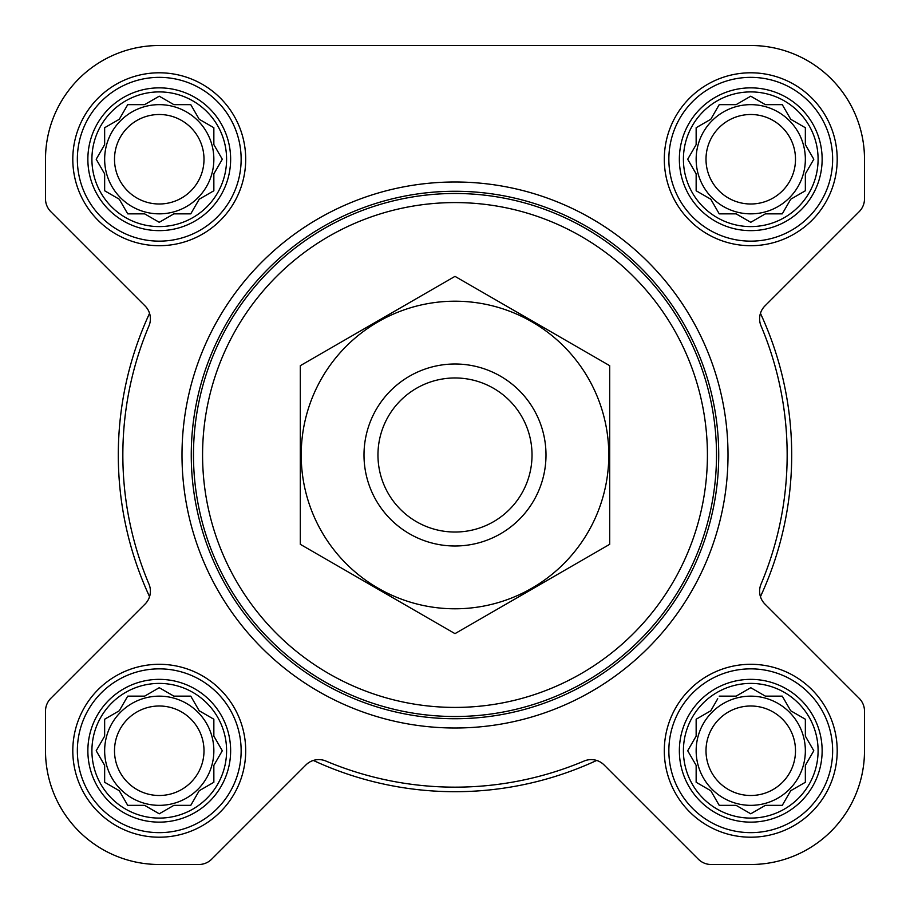 <?xml version="1.0" encoding="UTF-8"?>
<svg xmlns="http://www.w3.org/2000/svg" width="910" height="910" viewBox="0 0 910 910"><rect width="100%" height="100%" fill="white"/><g stroke="black" fill="none" stroke-linecap="round" stroke-linejoin="round"><path stroke-width="1.36" d="M719.23 696.15L736.122 696.15L750.75 687.698L765.378 696.15L782.27 696.15L790.722 710.778L805.35 719.23L805.35 736.122L813.802 750.75L805.35 765.378L805.35 782.27L790.722 790.722L782.27 805.35L765.378 805.35L750.75 813.802L736.122 805.35L719.23 805.35L710.778 790.722L696.15 782.27L696.15 765.378L687.698 750.75L696.15 736.122L696.15 719.23L710.778 710.778L717.728 698.743M683.41 750.75A67.34 67.34 0 0 1 784.42 692.43A67.34 67.34 0 0 1 784.42 809.07A67.34 67.34 0 0 1 683.41 750.75M127.73 696.15L144.622 696.15L159.25 687.698L173.878 696.15L190.77 696.15L199.222 710.778L213.85 719.23L213.85 736.122L222.302 750.75L213.85 765.378L213.85 782.27L199.222 790.722L190.77 805.35L173.878 805.35L159.25 813.802L144.622 805.35L127.73 805.35L119.278 790.722L104.65 782.27L104.65 765.378L96.198 750.75L104.65 736.122L104.65 719.23L119.278 710.778L127.73 696.15M91.91 750.75A67.34 67.34 0 0 1 192.92 692.43A67.34 67.34 0 0 1 192.92 809.07A67.34 67.34 0 0 1 91.91 750.75M127.73 104.65L144.622 104.65L159.25 96.198L173.878 104.65L190.77 104.65L199.222 119.278L213.85 127.73L213.85 144.622L222.302 159.25L213.85 173.878L213.85 190.77L199.222 199.222L190.77 213.85L173.878 213.85L159.25 222.302L144.622 213.85L127.73 213.85L119.278 199.222L104.65 190.77L104.65 173.878L96.198 159.25L104.65 144.622L104.65 127.73L119.278 119.278L127.73 104.65M91.91 159.25A67.34 67.34 0 0 1 192.92 100.93A67.34 67.34 0 0 1 192.92 217.57A67.34 67.34 0 0 1 91.91 159.25M719.23 104.65L736.122 104.65L750.75 96.198L765.378 104.65L782.27 104.65L790.722 119.278L805.35 127.73L805.35 144.622L813.802 159.25L805.35 173.878L805.35 190.77L790.722 199.222L782.27 213.85L765.378 213.85L750.75 222.302L736.122 213.85L719.23 213.85L710.778 199.222L696.15 190.77L696.15 173.878L687.698 159.25L696.15 144.622L696.15 127.73L710.778 119.278L719.23 104.65M683.41 159.25A67.34 67.34 0 0 1 784.42 100.93A67.34 67.34 0 0 1 784.42 217.57A67.34 67.34 0 0 1 683.41 159.25M149.558 313.324A336.7 336.7 0 0 0 149.558 596.676M305.942 764.923A18.2 18.2 0 0 1 313.324 760.441A336.7 336.7 0 0 0 596.676 760.441A18.2 18.2 0 0 1 604.058 764.923A18.2 18.2 0 0 0 584.118 761.033A332.15 332.15 0 0 1 325.882 761.033A18.2 18.2 0 0 0 305.942 764.923L211.7 859.165A18.2 18.2 0 0 1 198.824 864.5L159.25 864.5L198.824 864.5M764.923 604.058A18.2 18.2 0 0 1 760.441 596.676A336.7 336.7 0 0 0 760.441 313.324A18.2 18.2 0 0 1 764.923 305.942A18.2 18.2 0 0 0 761.033 325.882A332.15 332.15 0 0 1 761.033 584.118A18.2 18.2 0 0 0 764.923 604.058L859.165 698.3A18.2 18.2 0 0 1 864.5 711.176L864.5 750.75L864.5 711.176M859.165 211.7L764.923 305.942L859.165 211.7A18.2 18.2 0 0 0 864.5 198.824L864.5 159.25A113.75 113.75 0 0 0 750.75 45.5L159.25 45.5A113.75 113.75 0 0 0 45.5 159.25L45.5 198.824A18.2 18.2 0 0 0 50.835 211.7L145.077 305.942A18.2 18.2 0 0 1 148.967 325.882A332.15 332.15 0 0 0 148.967 584.118A18.2 18.2 0 0 1 145.077 604.058L50.835 698.3A18.2 18.2 0 0 0 45.5 711.176L45.5 750.75A113.75 113.75 0 0 0 159.25 864.5M698.3 859.165L604.058 764.923L698.3 859.165A18.2 18.2 0 0 0 711.176 864.5L750.75 864.5A113.75 113.75 0 0 0 864.5 750.75M72.8 159.25A86.45 86.45 0 0 1 202.475 84.38A86.45 86.45 0 0 1 202.475 234.12A86.45 86.45 0 0 1 72.8 159.25M72.8 750.75A86.45 86.45 0 0 1 202.475 675.88A86.45 86.45 0 0 1 202.475 825.62A86.45 86.45 0 0 1 72.8 750.75M664.3 750.75A86.45 86.45 0 0 1 793.975 675.88A86.45 86.45 0 0 1 793.975 825.62A86.45 86.45 0 0 1 664.3 750.75M664.3 159.25A86.45 86.45 0 0 1 793.975 84.38A86.45 86.45 0 0 1 793.975 234.12A86.45 86.45 0 0 1 664.3 159.25M711.176 864.5L750.75 864.5M145.077 604.058L50.835 698.3M45.5 711.176L45.5 750.75M45.5 159.25L45.5 198.824M864.5 198.824L864.5 159.25M750.75 45.5L639.07 45.5M462.03 45.5L159.25 45.5M202.577 455A252.423 252.423 0 0 1 581.206 236.395A252.423 252.423 0 0 1 581.206 673.605A252.423 252.423 0 0 1 202.577 455M193.477 455A261.523 261.523 0 0 1 585.756 228.524A261.523 261.523 0 0 1 585.756 681.476A261.523 261.523 0 0 1 193.477 455M191.259 455A263.741 263.741 0 0 1 586.87 226.601A263.741 263.741 0 0 1 586.87 683.399A263.741 263.741 0 0 1 191.259 455M182 455A273 273 0 0 1 591.5 218.571A273 273 0 0 1 591.5 691.429A273 273 0 0 1 182 455M679.361 159.25A71.389 71.389 0 0 1 786.445 97.427A71.389 71.389 0 0 1 786.445 221.073A71.389 71.389 0 0 1 679.361 159.25M668.85 159.25A81.9 81.9 0 0 1 791.7 88.327A81.9 81.9 0 0 1 791.7 230.173A81.9 81.9 0 0 1 668.85 159.25M87.86 159.25A71.389 71.389 0 0 1 194.945 97.427A71.389 71.389 0 0 1 194.945 221.073A71.389 71.389 0 0 1 87.86 159.25M77.35 159.25A81.9 81.9 0 0 1 200.2 88.327A81.9 81.9 0 0 1 200.2 230.173A81.9 81.9 0 0 1 77.35 159.25M87.86 750.75A71.389 71.389 0 0 1 194.945 688.927A71.389 71.389 0 0 1 194.945 812.573A71.389 71.389 0 0 1 87.86 750.75M77.35 750.75A81.9 81.9 0 0 1 200.2 679.827A81.9 81.9 0 0 1 200.2 821.673A81.9 81.9 0 0 1 77.35 750.75M679.361 750.75A71.389 71.389 0 0 1 786.445 688.927A71.389 71.389 0 0 1 786.445 812.573A71.389 71.389 0 0 1 679.361 750.75M668.85 750.75A81.9 81.9 0 0 1 791.7 679.827A81.9 81.9 0 0 1 791.7 821.673A81.9 81.9 0 0 1 668.85 750.75M689.2 156.656L687.698 159.25L689.2 161.844M696.15 190.77L698.743 192.272M719.23 213.85L736.122 213.85M748.157 220.8L750.75 222.302L753.343 220.8M802.756 192.272L805.35 190.77L805.35 173.878M812.3 161.844L813.802 159.25L812.3 156.656M782.27 104.65L765.378 104.65M753.343 97.7L750.75 96.198L748.157 97.7M698.743 126.228L696.15 127.73L696.15 144.622M805.35 159.25A54.6 54.6 0 0 0 750.75 104.65A54.6 54.6 0 0 0 696.15 159.25A54.6 54.6 0 0 0 750.75 213.85A54.6 54.6 0 0 0 805.35 159.25M706.001 159.25A44.749 44.749 0 0 1 773.125 120.495A44.749 44.749 0 0 1 773.125 198.005A44.749 44.749 0 0 1 706.001 159.25M107.243 126.228L104.65 127.73L104.65 144.622L103.899 145.907M96.198 159.25L97.7 161.844M127.73 213.85L144.622 213.85M156.656 220.8L159.25 222.302L161.844 220.8M190.77 213.85L192.272 211.256M213.85 190.77L213.85 173.878M220.8 161.844L222.302 159.25L220.8 156.656M192.272 107.243L190.77 104.65L173.878 104.65M161.844 97.7L159.25 96.198L156.656 97.7M213.85 159.25A54.6 54.6 0 0 0 159.25 104.65A54.6 54.6 0 0 0 104.65 159.25A54.6 54.6 0 0 0 159.25 213.85A54.6 54.6 0 0 0 213.85 159.25M97.7 748.157L96.198 750.75L97.7 753.343M127.73 805.35L144.622 805.35M156.656 812.3L159.25 813.802L161.844 812.3M190.77 805.35L192.272 802.756M213.85 782.27L213.85 765.378M220.8 753.343L222.302 750.75L220.8 748.157M192.272 698.743L190.77 696.15L173.878 696.15M161.844 689.2L159.25 687.698L156.656 689.2M107.243 717.728L104.65 719.23L104.65 736.122M213.85 750.75A54.6 54.6 0 0 0 159.25 696.15A54.6 54.6 0 0 0 104.65 750.75A54.6 54.6 0 0 0 159.25 805.35A54.6 54.6 0 0 0 213.85 750.75M689.2 748.157L687.698 750.75L689.2 753.343M719.23 805.35L736.122 805.35M748.157 812.3L750.75 813.802L753.343 812.3M805.35 782.27L805.35 765.378M812.3 753.343L813.802 750.75L812.3 748.157M782.27 696.15L765.378 696.15M753.343 689.2L750.75 687.698L748.157 689.2M698.743 717.728L696.15 719.23L696.15 736.122M805.35 750.75A54.6 54.6 0 0 0 750.75 696.15A54.6 54.6 0 0 0 696.15 750.75A54.6 54.6 0 0 0 750.75 805.35A54.6 54.6 0 0 0 805.35 750.75M114.501 159.25A44.749 44.749 0 0 1 181.625 120.495A44.749 44.749 0 0 1 181.625 198.005A44.749 44.749 0 0 1 114.501 159.25M114.501 750.75A44.749 44.749 0 0 1 181.625 711.995A44.749 44.749 0 0 1 181.625 789.505A44.749 44.749 0 0 1 114.501 750.75M706.001 750.75A44.749 44.749 0 0 1 773.125 711.995A44.749 44.749 0 0 1 773.125 789.505A44.749 44.749 0 0 1 706.001 750.75M377.957 455A77.043 77.043 0 0 1 493.516 388.286A77.043 77.043 0 0 1 493.516 521.714A77.043 77.043 0 0 1 377.957 455M364 455A91 91 0 0 1 500.5 376.194A91 91 0 0 1 500.5 533.806A91 91 0 0 1 364 455M300.3 365.683L300.3 544.316L455 633.633L609.7 544.316L609.7 365.683L455 276.367L300.3 365.683M455 608.79A153.79 153.79 0 0 0 588.19 378.105A153.79 153.79 0 0 0 321.81 378.105A153.79 153.79 0 0 0 455 608.79"/></g></svg>
